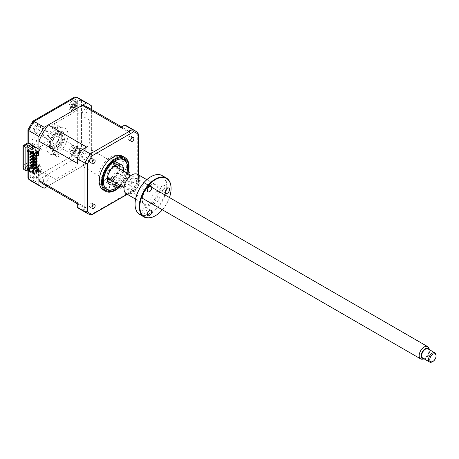 <?xml version="1.0" encoding="UTF-8"?>
<svg xmlns="http://www.w3.org/2000/svg" width="459" height="459" viewBox="0 0 459 459"><rect width="100%" height="100%" fill="white"/><g stroke="black" fill="none" stroke-linecap="round" stroke-linejoin="round"><path stroke-width="0.34" stroke-dasharray="2.29 1.72" d="M57.318 156.806A1.813 1.044 -60 0 0 58.224 156.72A1.813 1.044 -60 0 0 59.383 155.194L57.886 154.327A1.813 1.044 120 0 0 57.627 152.801A1.813 1.044 120 0 0 56.721 152.893A1.813 1.044 120 0 0 55.562 155.664L57.059 156.53A1.813 1.044 -60 0 0 57.318 156.806L52.315 153.92A1.813 1.044 -60 0 1 52.039 152.468A1.813 1.044 -60 0 1 53.221 150.873A1.813 1.044 -60 0 1 54.128 150.781A1.813 1.044 -60 0 1 54.409 152.233A1.813 1.044 -60 0 1 53.221 153.834A1.813 1.044 -60 0 1 52.315 153.92M59.131 126.179A1.813 1.044 -60 0 0 58.224 126.265A1.813 1.044 -60 0 0 57.059 127.791L55.562 126.925A1.813 1.044 120 0 0 55.814 128.451A1.813 1.044 120 0 0 56.721 128.359A1.813 1.044 120 0 0 57.886 125.588L59.383 126.454A1.813 1.044 -60 0 0 59.131 126.179L54.128 123.293A1.813 1.044 -60 0 1 54.409 124.745A1.813 1.044 -60 0 1 53.221 126.34A1.813 1.044 -60 0 1 52.315 126.426A1.813 1.044 -60 0 1 52.039 124.974A1.813 1.044 -60 0 1 53.221 123.379A1.813 1.044 -60 0 1 54.128 123.293M36.726 126.34A3.356 1.939 -60 0 1 38.407 126.173A3.356 1.939 -60 0 1 38.917 128.864A3.356 1.939 -60 0 1 36.726 131.825A3.356 1.939 -60 0 1 35.045 131.991A3.356 1.939 -60 0 1 34.528 129.3A3.356 1.939 -60 0 1 36.726 126.34M45.911 131.641A3.356 1.939 -60 0 1 47.593 131.475A3.356 1.939 -60 0 1 48.103 134.166A3.356 1.939 -60 0 1 45.911 137.126A3.356 1.939 -60 0 1 44.23 137.293A3.356 1.939 -60 0 1 43.72 134.602A3.356 1.939 -60 0 1 45.911 131.641M33.851 123.092A5.301 3.064 -60 0 1 36.502 122.828A5.301 3.064 -60 0 1 37.317 127.08A5.301 3.064 -60 0 1 33.851 131.75A5.301 3.064 -60 0 1 31.201 132.014A5.301 3.064 -60 0 1 30.386 127.763A5.301 3.064 -60 0 1 33.851 123.092M36.726 124.75A5.301 3.064 -60 0 1 39.376 124.487A5.301 3.064 -60 0 1 40.191 128.738A5.301 3.064 -60 0 1 36.726 133.408A5.301 3.064 -60 0 1 34.075 133.672A5.301 3.064 -60 0 1 33.26 129.427A5.301 3.064 -60 0 1 36.726 124.75M36.726 171.075A3.356 1.939 -60 0 1 38.407 170.909A3.356 1.939 -60 0 1 38.917 173.605A3.356 1.939 -60 0 1 36.726 176.56A3.356 1.939 -60 0 1 35.045 176.726A3.356 1.939 -60 0 1 34.528 174.036A3.356 1.939 -60 0 1 36.726 171.075M45.911 176.382A3.356 1.939 -60 0 1 47.593 176.216A3.356 1.939 -60 0 1 48.103 178.907A3.356 1.939 -60 0 1 45.911 181.867A3.356 1.939 -60 0 1 44.23 182.034A3.356 1.939 -60 0 1 43.72 179.343A3.356 1.939 -60 0 1 45.911 176.382M33.851 167.833A5.301 3.064 -60 0 1 36.502 167.569A5.301 3.064 -60 0 1 37.317 171.815A5.301 3.064 -60 0 1 33.851 176.491A5.301 3.064 -60 0 1 31.201 176.755A5.301 3.064 -60 0 1 30.386 172.504A5.301 3.064 -60 0 1 33.851 167.833M36.726 169.491A5.301 3.064 -60 0 1 39.376 169.228A5.301 3.064 -60 0 1 40.191 173.479A5.301 3.064 -60 0 1 36.726 178.149A5.301 3.064 -60 0 1 34.075 178.413A5.301 3.064 -60 0 1 33.26 174.162A5.301 3.064 -60 0 1 36.726 169.491M72.597 100.722A5.301 3.064 -60 0 1 75.247 100.458A5.301 3.064 -60 0 1 76.062 104.709A5.301 3.064 -60 0 1 72.597 109.38A5.301 3.064 -60 0 1 69.946 109.644A5.301 3.064 -60 0 1 69.131 105.392A5.301 3.064 -60 0 1 72.597 100.722M75.471 102.38A5.301 3.064 -60 0 1 78.122 102.122A5.301 3.064 -60 0 1 78.937 106.368A5.301 3.064 -60 0 1 75.471 111.044A5.301 3.064 -60 0 1 72.82 111.302A5.301 3.064 -60 0 1 72.006 107.056A5.301 3.064 -60 0 1 75.471 102.38M72.597 145.463A5.301 3.064 -60 0 1 75.247 145.199A5.301 3.064 -60 0 1 76.062 149.45A5.301 3.064 -60 0 1 72.597 154.121A5.301 3.064 -60 0 1 69.946 154.385A5.301 3.064 -60 0 1 69.131 150.133A5.301 3.064 -60 0 1 72.597 145.463M75.471 147.121A5.301 3.064 -60 0 1 78.122 146.857A5.301 3.064 -60 0 1 78.937 151.109A5.301 3.064 -60 0 1 75.471 155.779A5.301 3.064 -60 0 1 72.82 156.043A5.301 3.064 -60 0 1 72.006 151.791A5.301 3.064 -60 0 1 75.471 147.121M53.221 131.389A8.836 5.101 -60 0 1 57.639 130.953A8.836 5.101 -60 0 1 58.999 138.033A8.836 5.101 -60 0 1 53.221 145.824A8.836 5.101 -60 0 1 48.803 146.26A8.836 5.101 -60 0 1 47.449 139.18A8.836 5.101 -60 0 1 53.221 131.389M55.47 132.691A8.836 5.101 -60 0 1 59.894 132.249A8.836 5.101 -60 0 1 61.248 139.335A8.836 5.101 -60 0 1 55.47 147.121A8.836 5.101 -60 0 1 51.052 147.557A8.836 5.101 -60 0 1 49.698 140.477A8.836 5.101 -60 0 1 55.47 132.691M47.288 186.411L86.338 163.863A47.725 27.551 120 0 0 91.657 154.654L91.657 109.563M91.657 154.654L81.467 148.773L77.72 148.005A45.074 26.025 -60 0 1 73.612 155.119L32.836 178.666A45.074 26.025 -60 0 1 28.728 176.29L28.728 162.205L23.725 165.091L22.95 167.701M91.657 106.029L81.467 100.148L77.72 100.923L77.72 148.005M86.338 163.863L76.154 157.982L73.612 155.119M44.23 188.179L34.041 182.298L32.836 178.666M27.104 148.131L24.975 146.903L31.046 143.397L31.046 141.957L33.054 138.48A4.418 2.553 120 0 1 36.571 140.121A4.418 2.553 120 0 1 32.893 145.704M32.101 145.245L33.168 144.625L31.046 143.397M32.474 147.19L32.474 159.675A4.418 2.553 120 0 1 36.559 160.409A4.418 2.553 120 0 1 33.054 166.353L31.046 165.194L31.046 163.748L28.102 165.447M27.104 166.026L24.975 167.254L24.975 146.903M27.104 168.482L24.975 167.254M27.603 169.635L33.168 166.422L33.168 164.976L28.102 167.902M33.168 164.976L31.046 163.748M33.168 144.625L33.168 143.185L30.851 144.522M37.661 171.689L28.728 166.531L27.947 164.815L28.728 162.205M84.657 154.012A3.356 1.939 -60 0 1 87.032 155.383A3.356 1.939 -60 0 1 84.657 159.497A3.356 1.939 -60 0 1 82.281 158.126A3.356 1.939 -60 0 1 84.657 154.012M84.657 109.271A3.356 1.939 -60 0 1 87.032 110.642A3.356 1.939 -60 0 1 84.657 114.756A3.356 1.939 -60 0 1 82.281 113.384A3.356 1.939 -60 0 1 84.657 109.271M38.912 149.175L41.23 147.838L55.545 123.052L75.024 111.801L89.654 120.252L89.654 142.749L75.024 168.086L55.545 179.337L41.23 171.075L38.912 172.412M23.725 165.091L23.725 146.18C22.715 145.601 22.715 145.601 23.725 146.18L28.728 143.294C27.712 142.715 27.712 142.715 28.728 143.294L28.728 129.208A45.074 26.025 -60 0 1 32.836 122.088L73.612 98.547L74.633 97.061M27.947 177.92L28.728 176.29M28.728 129.208L27.988 129.587M32.836 122.088L32.796 121.262M57.346 134.493A7.952 4.59 -60 0 1 61.322 134.097A7.952 4.59 -60 0 1 62.544 140.471A7.952 4.59 -60 0 1 57.346 147.482A7.952 4.59 -60 0 1 53.37 147.873A7.952 4.59 -60 0 1 52.154 141.504A7.952 4.59 -60 0 1 57.346 134.493M56.721 131.968A10.603 6.122 -60 0 1 64.22 136.294A10.603 6.122 -60 0 1 56.721 149.284A10.603 6.122 -60 0 1 49.222 144.958A10.603 6.122 -60 0 1 56.721 131.968M57.346 149.645A10.603 6.122 120 0 0 64.845 136.656A10.603 6.122 120 0 0 57.346 132.33A10.603 6.122 120 0 0 49.847 145.319A10.603 6.122 120 0 0 57.346 149.645M57.346 153.254A15.027 8.675 120 0 0 67.972 134.854A15.027 8.675 120 0 0 57.346 128.721A15.027 8.675 120 0 0 46.726 147.121A15.027 8.675 120 0 0 57.346 153.254M110.78 161.373A1.325 0.763 -60 0 1 111.359 160.036A1.325 0.763 -60 0 1 112.38 159.68A1.325 0.763 -60 0 1 112.65 160.289A1.325 0.763 -60 0 1 112.076 161.625A1.325 0.763 -60 0 1 111.055 161.981A1.325 0.763 -60 0 1 110.78 161.373M119.644 185.115A16.966 9.794 120 0 0 126.713 172.871M127.464 167.036A17.677 10.207 -60 0 1 114.968 188.683A17.677 10.207 -60 0 1 102.466 181.466A17.677 10.207 -60 0 1 114.962 159.818A17.677 10.207 -60 0 1 127.464 167.036L127.464 167.615M110.78 184.461A1.325 0.763 -60 0 1 111.359 183.13A1.325 0.763 -60 0 1 112.38 182.774A1.325 0.763 -60 0 1 112.65 183.382A1.325 0.763 -60 0 1 112.076 184.713A1.325 0.763 -60 0 1 111.055 185.069A1.325 0.763 -60 0 1 110.78 184.461M108.158 182.866A11.486 6.633 -60 0 1 105.972 182.326A11.486 6.633 -60 0 1 103.591 177.065A11.486 6.633 -60 0 1 108.605 165.504A11.486 6.633 -60 0 1 117.458 162.429A11.486 6.633 -60 0 1 119.019 164.052M123.528 171.035A11.486 6.633 -60 0 1 116.46 183.279M119.776 168.866A11.486 6.633 -60 0 1 112.707 181.116M74.008 109.603A4.774 2.754 -60 0 1 70.497 107.894A4.774 2.754 -60 0 1 73.733 101.973A4.774 2.754 -60 0 1 77.244 103.682A4.774 2.754 -60 0 1 74.008 109.603M73.331 103.332L72.935 103.436A12.077 8.348 -137.9 0 0 72.78 104.164L71.879 105.811A12.077 8.887 14.3 0 0 71.329 106.373L71.363 107.383A12.077 5.043 165.8 0 1 71.92 106.913L74.633 107.159A2.083 1.205 120 0 0 74.146 107.205A2.083 1.205 120 0 0 75.15 105.363A2.083 1.205 120 0 0 75.328 105.696A2.083 1.205 120 0 0 76.24 105.897L76.446 105.564L74.765 105.134A12.077 5.043 165.8 0 1 75.603 104.738L75.563 103.728A12.077 8.887 14.3 0 0 74.725 104.032L73.756 103.556A12.077 4.504 70.4 0 1 73.824 102.879L73.331 103.332M71.363 107.383L73.601 107.343L71.92 106.913L72.895 107.389A12.077 8.348 -137.9 0 0 73.107 108.226L73.997 107.67A12.077 4.504 70.4 0 1 73.87 106.781L74.765 105.134M72.935 103.436L74.966 104.784L73.824 102.879M73.549 107.372L71.329 106.373M75.563 103.728L76.498 105.536L75.603 104.738M76.498 105.536L74.725 104.032M75.15 105.363L73.865 103.969L75.328 105.696M74.966 104.841L72.78 104.164M74.146 107.205L73.601 107.343L71.879 105.811M76.24 105.897A2.083 1.205 120 0 0 75.236 107.739A2.083 1.205 120 0 0 74.633 107.159M75.236 107.739L75.081 108.066L72.895 107.389M73.492 107.71L75.081 108.123L73.107 108.226M75.081 108.123L73.87 106.781M75.161 146.18A4.774 2.754 -60 0 1 76.992 150.213A4.774 2.754 -60 0 1 72.579 154.872A4.774 2.754 -60 0 1 70.749 150.839A4.774 2.754 -60 0 1 75.161 146.18M74.794 152.64L74.461 153.094L73.067 152.979A12.077 6.833 93.4 0 1 73.228 152.004L74.456 150.707A12.077 1.716 -176.3 0 1 75.253 150.672L75.597 149.519A12.077 5.554 30.8 0 0 74.828 149.45L75.821 150.971A2.083 1.205 120 0 0 76.165 151.195A2.083 1.205 120 0 0 74.794 152.64A2.083 1.205 120 0 0 74.22 151.39A2.083 1.205 120 0 0 75.592 149.938L75.569 149.359L73.417 148.423L72.195 149.714A12.077 5.554 30.8 0 0 71.679 149.915L71.334 151.063A12.077 1.716 -176.3 0 1 71.822 150.971L74.048 151.35M76.165 151.195L74.318 148.332A12.077 6.833 93.4 0 1 74.691 147.523L73.865 147.603A12.077 10.672 -112.1 0 0 73.417 148.423M75.253 150.672L76.389 151.057L75.597 149.519M71.679 149.915L73.71 151.327L71.822 150.971L72.327 152.09A12.077 10.672 -112.1 0 0 72.241 153.065M74.151 147.769L75.586 149.295L74.318 148.332M73.71 151.327L74.22 151.39L72.195 149.714M72.327 152.09L74.478 153.025L73.228 152.004M76.343 151.063L74.456 150.707M75.592 149.938A2.083 1.205 120 0 0 75.821 150.971M75.586 149.295L74.691 147.523M129.84 139.903A2.209 1.274 -60 0 1 128.732 140.012A2.209 1.274 -60 0 1 128.394 138.245A2.209 1.274 -60 0 1 129.84 136.294A2.209 1.274 -60 0 1 130.941 136.185A2.209 1.274 -60 0 1 131.28 137.958A2.209 1.274 -60 0 1 129.84 139.903M132.335 182.481A2.209 1.274 120 0 0 130.895 184.426A2.209 1.274 120 0 0 131.234 186.199A2.209 1.274 120 0 0 132.335 186.084A2.209 1.274 120 0 0 133.781 184.139A2.209 1.274 120 0 0 133.443 182.372A2.209 1.274 120 0 0 132.335 182.481M129.84 184.644A2.209 1.274 -60 0 1 128.732 184.753A2.209 1.274 -60 0 1 128.394 182.98A2.209 1.274 -60 0 1 129.84 181.035A2.209 1.274 -60 0 1 130.941 180.926A2.209 1.274 -60 0 1 131.28 182.699A2.209 1.274 -60 0 1 129.84 184.644M91.094 207.015A2.209 1.274 -60 0 1 89.987 207.124A2.209 1.274 -60 0 1 89.648 205.351A2.209 1.274 -60 0 1 91.094 203.406A2.209 1.274 -60 0 1 92.196 203.297A2.209 1.274 -60 0 1 92.534 205.064A2.209 1.274 -60 0 1 91.094 207.015M91.094 162.274A2.209 1.274 -60 0 1 89.987 162.383A2.209 1.274 -60 0 1 89.648 160.61A2.209 1.274 -60 0 1 91.094 158.665A2.209 1.274 -60 0 1 92.196 158.556A2.209 1.274 -60 0 1 92.534 160.329A2.209 1.274 -60 0 1 91.094 162.274M103.246 189.934A19.444 11.228 120 0 0 112.966 188.97A19.444 11.228 120 0 0 125.668 171.838A19.444 11.228 120 0 0 122.685 156.261M120.82 185.797A19.444 11.228 120 0 0 127.889 173.548M111.715 158.332A17.201 9.932 120 0 0 100.481 173.491A17.201 9.932 120 0 0 103.114 187.272A17.201 9.932 120 0 0 111.715 186.417A17.201 9.932 120 0 0 122.949 171.264A17.201 9.932 120 0 0 120.315 157.483A17.201 9.932 120 0 0 111.715 158.332M38.912 155.096L38.413 154.803L33.662 157.839L37.099 155.853L37.099 155.131L36.473 154.769L36.473 155.492L33.415 157.259M33.662 156.393L36.473 154.769M37.099 155.131L33.662 157.116M37.099 155.853L36.473 155.492M36.473 157.655L36.473 158.378L32.79 160.507M37.099 158.739L36.473 158.378M36.473 160.541L36.473 161.264L32.79 163.393M37.099 161.625L36.473 161.264M36.473 163.427L36.473 164.15L33.415 165.917M37.099 164.511L36.473 164.15M37.099 152.967L36.473 152.606L33.415 154.373M33.662 154.947L36.381 153.381M37.099 152.675L37.099 152.245L33.57 154.281M33.662 169.382L37.099 167.11M38.912 170.972L39.91 170.392L39.285 170.031L39.91 169.669L40.535 170.031L41.476 169.491L39.847 168.551L40.667 166.789L37.099 164.729L27.603 170.214M33.226 171.259L33.943 171.672L32.038 172.773M36.381 170.989L35.882 171.276L35.882 169.83L38.131 168.533L38.131 169.113M38.631 168.82L38.131 168.533M35.882 169.83L36.381 170.123M38.131 169.687L38.413 169.853L38.413 166.353M36.381 171.023L33.662 172.882M33.662 169.096L33.662 172.595M33.662 171.006L33.662 170.685M33.943 171.672L33.943 170.846M30.225 165.848L33.599 163.897L33.599 164.333M33.977 164.115L33.599 163.897M33.599 156.427L33.599 157.477L33.977 157.689M33.599 157.477L33.071 157.781M33.662 154.987L33.977 154.803L33.662 155.635M30.225 154.299L33.599 152.354L33.599 154.591L33.977 154.803M33.599 154.591L33.071 154.895M32.291 153.541L33.977 152.566L33.599 152.354M33.977 152.566L33.977 151.918L32.038 153.036M35.911 156.823L35.911 149.863L33.599 148.527L33.599 151.705L33.977 151.918M33.599 151.705L32.038 152.606M35.911 149.863L36.663 150.007L36.41 153.363M36.163 149.72L36.163 156.68M36.163 157.839L36.163 159.279M36.163 160.725L36.163 162.165M36.163 163.611L36.163 165.051M36.163 166.497L36.163 168.264L35.911 166.64M36.41 166.353L36.663 168.551L36.163 168.264M36.663 168.551L36.663 150.007M35.911 165.194L35.911 163.754M35.911 162.308L35.911 160.868M35.911 159.422L35.911 157.982M34.379 167.524L35.911 168.407M33.977 155.458L33.599 155.24L33.599 155.67M33.977 158.344L33.599 158.126L33.599 158.556M33.599 159.313L33.943 160.558M33.977 161.229L33.599 161.011L33.599 161.442M33.599 162.199L33.943 163.444M33.599 165.091L33.599 166.531M30.225 162.962L33.599 161.011M33.599 160.363L33.071 160.667M30.225 160.071L33.599 158.126M30.225 157.185L33.599 155.24M33.599 148.527L28.349 151.269M28.848 151.556L28.848 151.269M33.599 163.249L33.071 163.553M36.41 168.694L37.632 169.4M28.102 169.055L35.664 164.689L39.847 167.11L40.667 165.343L37.099 163.284L28.102 168.482M37.099 163.284L37.099 164.729M35.664 164.689L35.664 163.972L35.039 164.333L35.039 162.888L35.664 162.526L35.664 161.086L35.039 161.442L35.039 160.002L35.664 159.64L35.664 158.194L35.039 158.556L35.039 157.116L35.664 156.754L35.664 155.308L35.039 155.67L35.039 154.23L35.664 153.868L35.664 152.422L35.039 152.784L35.664 149.536L35.039 149.898L35.039 148.458L35.664 148.096L35.664 147.373L28.102 151.74M35.664 147.373L39.847 149.789L40.667 148.028L37.099 145.968L27.603 151.453M37.099 145.968L37.099 144.522L33.977 146.329M38.912 150.764L39.91 150.185L39.285 149.829L39.91 149.468L40.535 149.829L41.476 149.284L39.847 148.349L40.667 146.582L37.099 144.522M33.943 151.47L33.943 152.296L32.038 153.398M33.662 154.046L38.413 151.304L36.41 150.15M33.226 151.883L33.943 152.296M36.381 153.96L35.882 154.247L36.381 154.534M35.882 154.247L35.882 152.801L38.131 151.504L38.131 152.084M38.413 154.803L38.413 151.304M38.631 151.791L38.131 151.504M79.545 208.908A47.725 27.551 -60 0 0 82.041 210.073L82.597 210.331L86.665 207.984L86.034 207.772A44.368 25.612 -60 0 1 81.22 205.999A44.368 25.612 -60 0 1 77.284 202.717L77.284 202.568M77.284 202.717L77.284 207.33M82.597 210.331L90.285 214.766A47.725 27.551 -60 0 1 87.48 213.492M120.774 187.708L120.642 188.362L124.71 186.015L124.768 185.407L120.774 187.708A44.368 25.612 -60 0 0 129.524 172.555L130.023 172.114L130.023 176.807L137.711 181.248A47.725 27.551 -60 0 1 132.393 190.456L90.584 214.904M130.023 176.807L129.524 177.168A47.725 27.551 -60 0 1 124.768 185.407M124.71 186.015L132.393 190.456L133.689 190.502L127.172 194.26M129.524 132.439L130.023 132.875L130.023 128.181L129.524 127.826L129.524 132.439A44.368 25.612 -60 0 0 125.588 129.157A44.368 25.612 -60 0 0 120.774 127.384L120.642 127.459M124.768 125.078L120.774 127.384M127.263 126.248A47.725 27.551 -60 0 1 129.524 127.826M130.023 128.181L137.981 132.812M119.77 185.189A17.201 9.932 120 0 0 126.839 172.945M138.4 174.822L138.4 182.343A46.393 26.788 -60 0 1 133.689 190.502L127.263 194.312M135.204 130.832A47.725 27.551 -60 0 1 137.711 132.622L137.711 181.248L138.486 182.108L138.486 174.873M77.284 157.988L77.284 162.601A44.368 25.612 -60 0 1 86.034 147.442L86.665 147.081M86.034 147.442L82.041 149.749M87.468 107.148A44.368 25.612 -60 0 1 91.657 110.722L130.023 132.875M91.657 110.722L91.657 149.961L130.023 172.114M129.524 177.168L129.524 172.555M91.657 149.961A44.368 25.612 -60 0 1 82.276 166.21L120.642 188.362M82.276 166.21L48.293 185.832L86.665 207.984M82.041 210.073L86.034 207.772M48.293 185.832A44.368 25.612 -60 0 1 43.1 183.99M36.41 153.937L36.41 156.536M36.41 157.689L36.41 159.135M36.41 160.581L36.41 162.021M36.41 163.467L36.41 164.907M37.099 167.397L36.473 167.036L36.473 166.313M37.099 152.245L36.473 151.883L36.473 152.606M77.284 163.329L77.284 162.601M110.464 186.084A17.677 10.207 -60 0 1 97.968 178.872A17.677 10.207 -60 0 1 110.464 157.225A17.677 10.207 -60 0 1 122.966 164.437A17.677 10.207 -60 0 1 110.464 186.084M107.693 178.907A7.952 4.59 120 0 0 110.464 178.149A7.952 4.59 120 0 0 115.358 165.63M115.146 165.349A7.952 4.59 120 0 0 110.464 165.16A7.952 4.59 120 0 0 105.082 172.882A7.952 4.59 120 0 0 107.349 178.861M55.849 134.062A7.424 4.286 -60 0 1 61.099 137.092A7.424 4.286 -60 0 1 55.849 146.18A7.424 4.286 -60 0 1 50.599 143.151A7.424 4.286 -60 0 1 55.849 134.062L56.222 133.844A7.952 4.59 120 0 0 50.599 143.587A7.952 4.59 120 0 0 56.222 146.834A7.952 4.59 120 0 0 61.845 137.092A7.952 4.59 120 0 0 56.222 133.844L55.849 134.062M55.849 143.656A4.332 2.502 120 0 0 58.907 138.354A4.332 2.502 120 0 0 55.849 136.587A4.332 2.502 120 0 0 52.785 141.888A4.332 2.502 120 0 0 55.849 143.656M110.562 179.876A7.424 4.286 120 0 0 112.966 179.159L112.966 179.159A7.424 4.286 120 0 0 118.215 170.065A7.424 4.286 120 0 0 117.63 167.627M113.023 167.001A7.424 4.286 120 0 0 112.966 167.036A7.424 4.286 120 0 0 107.716 176.199M117.946 167.81A7.952 4.59 -60 0 1 118.215 169.635A7.952 4.59 -60 0 1 112.593 179.377L112.966 179.159L112.593 179.377A7.952 4.59 -60 0 1 110.877 180.054M107.377 178.327A7.952 4.59 -60 0 1 112.593 166.387A7.952 4.59 -60 0 1 114.698 165.642M112.966 168.333A5.835 3.368 -60 0 1 117.091 170.719A5.835 3.368 -60 0 1 112.966 177.862A5.835 3.368 -60 0 1 108.84 175.481A5.835 3.368 -60 0 1 112.966 168.333M32.658 161.448L32.078 161.78L33.461 163.06L34.677 163.186L39.503 165.969A1.239 0.717 0 0 0 39.285 165.125L35.108 162.71L33.891 162.584L32.658 161.448M436.05 355.3A5.301 3.064 -60 0 1 432.705 361.537A5.301 3.064 -60 0 1 432.298 361.795M422.773 358.089A5.301 3.064 120 0 0 425.826 357.567A5.301 3.064 120 0 0 428.964 352.896A5.301 3.064 120 0 0 428.075 348.903M424.231 358.927A6.047 3.494 120 0 0 425.883 358.14A6.047 3.494 120 0 0 429.532 349.747M428.849 348.02A7.069 4.079 -60 0 1 424.713 358.204A7.069 4.079 -60 0 1 422.395 359.196M116.5 166.973A7.069 4.079 -60 0 1 117.682 172.297A7.069 4.079 -60 0 1 113.499 178.528A7.069 4.079 -60 0 1 109.431 179.222M108.026 175.074A7.069 4.079 -60 0 1 112.203 167.833M76.274 148.842A4.24 2.45 -60 0 1 78.718 148.423A4.24 2.45 -60 0 1 79.424 151.619A4.24 2.45 -60 0 1 76.917 155.36A4.24 2.45 -60 0 1 74.473 155.773A4.24 2.45 -60 0 1 73.767 152.583A4.24 2.45 -60 0 1 76.274 148.842M55.528 136.862A4.24 2.45 -60 0 1 57.966 136.449A4.24 2.45 -60 0 1 58.677 139.639A4.24 2.45 -60 0 1 56.17 143.38A4.24 2.45 -60 0 1 53.726 143.793A4.24 2.45 -60 0 1 53.02 140.603A4.24 2.45 -60 0 1 55.528 136.862M144.746 212.752A3.093 1.784 -60 0 1 143.197 212.901A3.093 1.784 -60 0 1 142.726 210.423A3.093 1.784 -60 0 1 144.746 207.697A3.093 1.784 -60 0 1 146.295 207.543A3.093 1.784 -60 0 1 146.765 210.021A3.093 1.784 -60 0 1 144.746 212.752M162.394 209.797A22.095 12.754 120 0 0 169.463 197.554M171.081 188.471A22.445 12.961 -60 0 1 155.211 215.816M139.725 214.468A22.445 12.961 120 0 0 150.948 213.355A22.445 12.961 120 0 0 165.613 193.572A22.445 12.961 120 0 0 162.17 175.585M150.695 176.841A22.095 12.754 -60 0 1 166.319 185.861A22.095 12.754 -60 0 1 150.695 212.924A22.095 12.754 -60 0 1 135.078 204.048M126.351 193.784A11.223 6.478 120 0 0 131.963 193.233A11.223 6.478 120 0 0 139.295 183.342A11.223 6.478 120 0 0 137.574 174.345M131.716 175.045A10.873 6.277 -60 0 1 139.398 179.486A10.873 6.277 -60 0 1 131.716 192.797A10.873 6.277 -60 0 1 124.028 188.5M144.746 188.942A3.093 1.784 -60 0 1 143.197 189.091A3.093 1.784 -60 0 1 142.726 186.612A3.093 1.784 -60 0 1 144.746 183.887A3.093 1.784 -60 0 1 146.295 183.738A3.093 1.784 -60 0 1 146.765 186.216A3.093 1.784 -60 0 1 144.746 188.942M162.601 190.537A3.093 1.784 -60 0 1 161.057 190.686A3.093 1.784 -60 0 1 160.581 188.207A3.093 1.784 -60 0 1 162.601 185.482A3.093 1.784 -60 0 1 164.15 185.333A3.093 1.784 -60 0 1 164.626 187.811A3.093 1.784 -60 0 1 162.601 190.537M131.716 178.511A6.627 3.827 120 0 0 127.028 186.629A6.627 3.827 120 0 0 131.716 189.332A6.627 3.827 120 0 0 136.398 181.213A6.627 3.827 120 0 0 131.716 178.511M155.458 192.218A6.627 3.827 -60 0 1 160.145 194.926A6.627 3.827 -60 0 1 155.458 203.044A6.627 3.827 -60 0 1 150.776 200.336A6.627 3.827 -60 0 1 155.458 192.218M31.235 181.018A47.725 27.551 120 0 0 34.041 182.298L76.154 157.982A47.725 27.551 120 0 0 81.467 148.773L81.467 100.148A47.725 27.551 120 0 0 78.959 98.358M23.725 169.417L28.728 166.531L28.728 170.863M73.612 98.547A45.074 26.025 -60 0 1 77.72 100.923M56.721 147.844A8.836 5.101 120 0 0 62.969 137.017A8.836 5.101 120 0 0 56.721 133.408A8.836 5.101 120 0 0 50.473 144.235A8.836 5.101 120 0 0 56.721 147.844M120.51 185.62A18.561 10.718 120 0 0 127.579 173.37M150.076 203.687A11.223 6.478 -60 0 1 144.459 204.244A11.223 6.478 -60 0 1 142.743 195.247A11.223 6.478 -60 0 1 150.076 185.356A11.223 6.478 -60 0 1 155.687 184.799A11.223 6.478 -60 0 1 157.408 193.796A11.223 6.478 -60 0 1 150.076 203.687M150.695 184.994A12.106 6.988 120 0 0 142.135 199.826A12.106 6.988 120 0 0 150.695 204.771A12.106 6.988 120 0 0 159.262 189.94A12.106 6.988 120 0 0 150.695 184.994M57.627 152.801L54.128 150.781M47.593 131.475L38.407 126.173M39.376 124.487L36.502 122.828M47.593 176.216L38.912 171.207M38.711 171.087L38.407 170.909M39.376 169.228L36.502 167.569M78.122 102.122L75.247 100.458M78.122 146.857L75.247 145.199M59.894 132.249L57.639 130.953M51.052 147.557L48.803 146.26M72.82 156.043L69.946 154.385M72.82 111.302L69.946 109.644M34.075 178.413L31.201 176.755M44.23 182.034L35.045 176.726M34.075 133.672L31.201 132.014M44.23 137.293L35.045 131.991M27.947 164.815L27.947 170.415M55.814 128.451L52.315 126.426M53.37 147.873C53.485 148.418 54.661 148.268 56.905 147.437C59.377 145.882 61.167 143.466 62.263 140.19C63.348 134.619 62.028 135.089 61.322 134.097M116.127 161.849L112.38 159.68M115.301 188.488L114.968 188.683M116.127 184.937L112.38 182.774M117.458 162.429L121.21 164.592M105.972 182.326L109.718 184.489M114.802 187.238L111.055 185.069M114.802 164.144L111.055 161.981M128.732 140.012L131.234 141.458M128.732 184.753L131.234 186.199M89.987 207.124L92.488 208.564M89.987 162.383L92.488 163.829M103.114 187.272L106.867 189.435M120.315 157.483L124.062 159.646M92.196 158.556L94.697 160.002M92.196 203.297L94.697 204.737M130.941 180.926L133.443 182.372M130.941 136.185L133.443 137.631M138.452 182.263L133.644 190.588M121.646 126.879L125.588 129.157M77.284 203.727L81.22 205.999M50.599 143.151L50.599 143.587M118.215 170.065L118.215 169.635M151.608 187.243L131.119 175.413M142.456 198.288L124.05 187.662M78.718 148.423L57.966 136.449M74.473 155.773L53.726 143.793M147.959 215.65L143.197 212.901M135.571 199.108L144.459 204.244C139.863 202.643 143.495 188.873 150.518 185.402C152.686 184.237 154.408 184.036 155.687 184.799L146.794 179.67M147.959 191.845L143.197 189.091M165.819 193.44L161.057 190.686M168.912 188.081L164.15 185.333M151.057 186.486L146.295 183.738M151.057 210.297L146.295 207.543"/><path stroke-width="0.69" d="M91.657 109.563L91.657 106.029A47.725 27.551 120 0 0 89.144 104.239A47.725 27.551 120 0 0 86.338 102.959L44.23 127.275L34.041 121.394A47.725 27.551 120 0 0 28.728 130.603L28.728 143.294L30.851 144.522L25.853 147.408L25.853 170.645L27.603 169.635M37.661 171.689L38.912 172.412L38.912 185.109A47.725 27.551 120 0 0 41.425 186.899A47.725 27.551 120 0 0 44.23 188.179L47.288 186.411M28.102 167.902L27.104 168.482L27.104 148.131L32.101 145.245M28.102 165.447L27.104 166.026M32.474 147.19L32.474 145.824A4.418 2.553 120 0 0 32.893 145.704M86.338 102.959L76.154 97.078L34.041 121.394L32.91 121.147L27.947 129.742L28.728 130.603L38.912 136.484L38.912 149.175L30.851 144.522M44.23 127.275A47.725 27.551 120 0 0 38.912 136.484M25.853 147.408L23.725 146.18C22.715 145.601 22.715 145.601 23.725 146.18L23.725 169.417L25.853 170.645M38.912 185.109L28.458 179.033L27.947 177.92L27.947 170.415M32.91 121.147L74.633 97.061L76.154 97.078A47.725 27.551 120 0 1 78.959 98.358L89.144 104.239M27.947 129.742L27.947 142.847L22.95 145.732L22.95 167.701L23.725 169.417M28.728 143.294C27.712 142.715 27.712 142.715 28.728 143.294L23.725 146.18M114.526 163.536A1.325 0.763 -60 0 1 115.106 162.205A1.325 0.763 -60 0 1 116.127 161.849A1.325 0.763 -60 0 1 116.402 162.452A1.325 0.763 -60 0 1 115.823 163.788A1.325 0.763 -60 0 1 114.802 164.144A1.325 0.763 -60 0 1 114.526 163.536M126.713 172.871A16.966 9.794 120 0 0 127.464 167.615A16.966 9.794 120 0 0 115.467 160.684A16.966 9.794 120 0 0 103.464 181.466A16.966 9.794 120 0 0 115.467 188.397A16.966 9.794 120 0 0 119.644 185.115M114.526 186.629A1.325 0.763 -60 0 1 115.106 185.293A1.325 0.763 -60 0 1 116.127 184.937A1.325 0.763 -60 0 1 116.402 185.545A1.325 0.763 -60 0 1 115.823 186.882A1.325 0.763 -60 0 1 114.802 187.238A1.325 0.763 -60 0 1 114.526 186.629M116.46 183.279A11.486 6.633 -60 0 1 109.718 184.489A11.486 6.633 -60 0 1 107.343 179.234A11.486 6.633 -60 0 1 112.357 167.667A11.486 6.633 -60 0 1 121.21 164.592A11.486 6.633 -60 0 1 123.591 169.853A11.486 6.633 -60 0 1 123.528 171.035M119.019 164.052A11.486 6.633 -60 0 1 119.839 167.684A11.486 6.633 -60 0 1 119.776 168.866M112.707 181.116A11.486 6.633 -60 0 1 108.158 182.866M132.335 137.74A2.209 1.274 120 0 0 130.895 139.685A2.209 1.274 120 0 0 131.234 141.458A2.209 1.274 120 0 0 132.335 141.349A2.209 1.274 120 0 0 133.781 139.398A2.209 1.274 120 0 0 133.443 137.631A2.209 1.274 120 0 0 132.335 137.74M93.59 204.846A2.209 1.274 120 0 0 92.15 206.797A2.209 1.274 120 0 0 92.488 208.564A2.209 1.274 120 0 0 93.59 208.455A2.209 1.274 120 0 0 95.036 206.51A2.209 1.274 120 0 0 94.697 204.737A2.209 1.274 120 0 0 93.59 204.846M93.59 160.111A2.209 1.274 120 0 0 92.15 162.056A2.209 1.274 120 0 0 92.488 163.829A2.209 1.274 120 0 0 93.59 163.72A2.209 1.274 120 0 0 95.036 161.769A2.209 1.274 120 0 0 94.697 160.002A2.209 1.274 120 0 0 93.59 160.111M127.889 173.548A19.444 11.228 120 0 0 125.02 157.603L122.685 156.261A19.444 11.228 120 0 0 112.966 157.225A19.444 11.228 120 0 0 100.263 174.357A19.444 11.228 120 0 0 103.246 189.934L105.576 191.283A19.444 11.228 120 0 0 115.295 190.319A19.444 11.228 120 0 0 120.82 185.797M125.02 157.603A19.444 11.228 120 0 0 115.295 158.567A19.444 11.228 120 0 0 102.598 175.705A19.444 11.228 120 0 0 105.576 191.283M126.839 172.945A17.201 9.932 120 0 0 124.062 159.646A17.201 9.932 120 0 0 115.467 160.501A17.201 9.932 120 0 0 104.227 175.654A17.201 9.932 120 0 0 106.867 189.435A17.201 9.932 120 0 0 115.467 188.586A17.201 9.932 120 0 0 119.77 185.189M33.662 157.116L32.79 156.898L33.662 156.393M33.415 157.982L33.415 157.259L32.79 157.621L33.914 157.982L38.912 155.096L38.912 141.177L77.284 163.329L77.284 158.636L84.967 163.071L87.531 163.852A46.393 26.788 -60 0 1 92.242 155.693L133.689 131.767A46.393 26.788 -60 0 1 138.4 134.487L138.4 174.822M37.099 158.016L33.415 160.145L32.79 159.784L36.473 157.655L37.099 158.016L37.099 158.739L33.415 160.868L32.79 160.507L32.79 159.784M33.415 160.145L33.415 160.868M37.099 160.902L33.415 163.031L32.79 162.67L36.473 160.541L37.099 160.902L37.099 161.625L33.415 163.754L32.79 163.393L32.79 162.67M33.415 163.031L33.415 163.754M37.099 163.788L33.415 165.917L32.79 165.556L36.473 163.427L37.099 163.788L37.099 164.511L33.415 166.64L32.79 166.278L33.415 165.917L33.415 166.64M32.79 165.556L32.79 166.278M33.57 154.281L32.79 154.735L33.662 154.947M36.381 153.381L37.099 152.675M33.415 154.373L33.415 155.096M37.099 166.674L33.415 168.803L32.79 168.442L36.473 166.313L37.099 167.11M33.415 168.803L33.415 169.526L38.413 166.353L38.912 166.64L33.914 169.526L33.914 173.858L38.912 170.972L38.912 166.64M33.008 151.757L33.008 150.925L31.103 152.027L31.103 152.858L33.226 151.883M33.914 169.526L33.662 172.882L32.038 171.941L32.038 172.773L33.914 173.858M28.102 168.482L27.603 168.769L27.603 170.214L31.103 172.234L33.226 171.259M36.381 170.123L38.631 168.82L38.631 170.266L36.381 171.563L36.381 170.123M38.131 169.113L38.131 169.979L38.631 170.266M38.131 169.979L36.381 170.989M38.16 169.996L36.381 171.023M32.038 171.941L33.662 171.006M30.225 166.278L30.225 165.63L33.977 163.467L33.977 164.115L30.225 166.278L29.852 166.06L30.225 165.848M33.977 161.229L30.225 163.393L30.225 162.744L33.977 160.581L33.977 161.229M33.977 157.942L33.977 158.344L30.225 160.507L30.225 159.858L33.696 157.856M33.071 157.781L29.852 159.64L29.852 160.289L30.225 160.071M30.225 159.858L29.852 159.64M33.662 155.635L30.225 157.621L30.225 156.972L33.662 154.987M33.071 154.895L29.852 156.754L29.852 157.403L30.225 157.185M30.225 156.972L29.852 156.754M32.291 153.541L30.225 154.735L29.852 154.517L30.225 154.299M30.225 154.735L30.225 154.086L32.038 153.036M32.038 152.606L29.852 153.868L29.852 154.517M30.225 154.086L29.852 153.868M36.163 156.68L36.163 157.839M36.163 159.279L36.163 160.725M36.163 162.165L36.163 163.611M36.163 165.051L36.163 166.497M35.911 166.64L35.911 165.194M35.911 163.754L35.911 162.308M35.911 160.868L35.911 159.422M35.911 157.982L35.911 156.823M33.599 166.531L33.599 167.07L34.379 167.524M33.599 155.67L33.599 156.427M33.599 158.556L33.599 159.313M33.599 161.442L33.599 162.199M33.599 164.333L33.599 165.091M30.225 163.393L29.852 163.174L30.225 162.962M33.071 160.667L29.852 162.526L29.852 163.174M33.662 170.685L33.008 170.3L31.103 171.402L28.349 169.813L28.848 169.813L28.848 151.556M28.848 169.813L33.599 167.07M33.071 163.553L29.852 165.412L29.852 166.06M28.349 169.813L28.349 151.269L31.103 152.858M37.632 169.4L38.131 169.687M33.008 171.132L33.008 170.3M31.103 171.402L31.103 172.234M31.103 152.027L27.603 150.007L27.603 151.453L28.102 151.74L28.102 169.055L27.603 168.769M33.977 146.329L27.603 150.007M33.008 150.925L33.943 151.47L32.038 152.566L33.914 153.65L38.912 150.764M33.662 157.839L33.662 154.339L32.038 153.398L32.038 152.566M33.662 154.339L33.662 157.546M33.914 153.65L33.914 157.982M38.131 152.084L38.131 152.945L36.381 153.96M38.631 153.237L36.381 154.534L36.381 153.094L38.631 151.791L38.631 153.237L38.131 152.945M34.54 155.888L34.54 154.878L35.297 154.947L34.54 155.888M77.284 203.727L43.1 183.99A44.368 25.612 -60 0 1 38.912 180.416L77.284 202.568L77.284 207.33A47.725 27.551 -60 0 0 79.545 208.908L87.48 213.492A47.725 27.551 -60 0 1 84.967 211.697L84.967 163.071A47.725 27.551 -60 0 1 90.285 153.863L92.242 155.693M77.284 207.261L84.967 211.697L87.531 211.708L87.531 163.852M124.71 125.112L132.393 129.553A47.725 27.551 -60 0 1 135.204 130.832L127.263 126.248A47.725 27.551 -60 0 0 124.768 125.078L120.642 127.459L82.276 105.306A44.368 25.612 -60 0 1 87.468 107.148L121.646 126.879M127.172 194.26L92.242 214.428A46.393 26.788 -60 0 1 87.531 211.708M38.912 141.177A44.368 25.612 -60 0 1 48.293 124.928L86.665 147.081L82.597 149.427L90.285 153.863L132.393 129.553L133.689 131.767M137.711 132.622L138.4 134.487L138.486 133.925L138.486 174.873M90.285 214.766L92.242 214.428L91.806 214.789L127.263 194.312M82.597 149.427L82.041 149.749A47.725 27.551 -60 0 0 77.284 157.988L77.284 158.636M48.293 124.928L82.276 105.306M36.41 153.363L36.41 153.937M36.41 156.536L36.41 157.689M36.41 159.135L36.41 160.581M36.41 162.021L36.41 163.467M36.41 164.907L36.41 166.353M38.912 180.416L38.912 170.972M107.349 178.861A7.952 4.59 120 0 0 107.693 178.907M117.63 167.627A7.424 4.286 120 0 0 113.023 167.001M114.698 165.642A7.952 4.59 -60 0 1 117.946 167.81M107.716 176.199A7.424 4.286 120 0 0 110.562 179.876M110.877 180.054A7.952 4.59 -60 0 1 107.377 178.327M433.262 361.222A4.418 2.553 120 0 0 436.05 356.023A4.418 2.553 120 0 0 432.59 354.434A4.418 2.553 120 0 0 429.808 359.822A4.418 2.553 120 0 0 432.923 361.434A4.418 2.553 120 0 0 433.262 361.222M432.923 361.434L432.298 361.795A5.301 3.064 -60 0 1 429.647 362.059A5.301 3.064 -60 0 1 428.763 358.066A5.301 3.064 -60 0 1 431.896 353.39A5.301 3.064 -60 0 1 434.954 352.873A5.301 3.064 -60 0 1 436.05 355.3L436.05 356.023M434.954 352.873L428.075 348.903A5.301 3.064 120 0 0 425.023 349.425A5.301 3.064 120 0 0 421.89 354.096A5.301 3.064 120 0 0 422.773 358.089L429.647 362.059M429.532 349.747A6.047 3.494 120 0 0 429.423 349.425A6.047 3.494 120 0 0 424.965 348.851A6.047 3.494 120 0 0 421.184 355.312A6.047 3.494 120 0 0 423.898 358.99A6.047 3.494 120 0 0 424.231 358.927M423.898 358.99L422.395 359.196A7.069 4.079 -60 0 1 420.639 358.898A7.069 4.079 -60 0 1 419.463 353.579A7.069 4.079 -60 0 1 423.64 347.343A7.069 4.079 -60 0 1 427.713 346.648A7.069 4.079 -60 0 1 428.849 348.02L429.423 349.425M112.203 167.833A7.069 4.079 -60 0 1 112.426 167.667A7.069 4.079 -60 0 1 116.5 166.973L131.119 175.413M124.05 187.662L109.431 179.222A7.069 4.079 -60 0 1 108.026 175.074M149.508 215.501A3.093 1.784 -60 0 1 147.959 215.65A3.093 1.784 -60 0 1 147.488 213.171A3.093 1.784 -60 0 1 149.508 210.446A3.093 1.784 -60 0 1 151.057 210.297A3.093 1.784 -60 0 1 151.527 212.775A3.093 1.784 -60 0 1 149.508 215.501M169.463 197.554A22.095 12.754 120 0 0 171.081 188.615A22.095 12.754 120 0 0 155.458 179.589A22.095 12.754 120 0 0 139.834 206.653A22.095 12.754 120 0 0 155.458 215.673L155.458 215.673A22.095 12.754 120 0 0 162.394 209.797M155.211 215.816L155.211 215.816A22.445 12.961 -60 0 1 143.988 216.929A22.445 12.961 -60 0 1 140.546 198.942A22.445 12.961 -60 0 1 155.211 179.159A22.445 12.961 -60 0 1 166.433 178.046A22.445 12.961 -60 0 1 171.081 188.322A22.445 12.961 -60 0 1 171.081 188.471M166.433 178.046L162.17 175.585A22.445 12.961 120 0 0 150.948 176.698L150.948 176.698A22.445 12.961 120 0 0 135.078 204.192A22.445 12.961 120 0 0 139.725 214.468L143.988 216.929M150.695 176.841L150.948 176.698L150.695 176.841A22.095 12.754 -60 0 0 135.078 203.905L135.078 204.192M146.794 179.67L137.574 174.345A11.223 6.478 120 0 0 131.963 174.902L131.963 174.902A11.223 6.478 120 0 0 124.028 188.649A11.223 6.478 120 0 0 126.351 193.784L135.571 199.108M131.716 175.045L131.716 175.045A10.873 6.277 -60 0 0 124.028 188.362L124.028 188.649M149.508 191.69A3.093 1.784 -60 0 1 147.959 191.845A3.093 1.784 -60 0 1 147.488 189.366A3.093 1.784 -60 0 1 149.508 186.641A3.093 1.784 -60 0 1 151.057 186.486A3.093 1.784 -60 0 1 151.527 188.965A3.093 1.784 -60 0 1 149.508 191.69M167.363 193.285A3.093 1.784 -60 0 1 165.819 193.44A3.093 1.784 -60 0 1 165.343 190.961A3.093 1.784 -60 0 1 167.363 188.236A3.093 1.784 -60 0 1 168.912 188.081A3.093 1.784 -60 0 1 169.388 190.56A3.093 1.784 -60 0 1 167.363 193.285M28.728 170.863L28.728 179.228A47.725 27.551 120 0 0 31.235 181.018L41.425 186.899M127.579 173.37A18.561 10.718 120 0 0 115.467 159.388A18.561 10.718 120 0 0 102.34 182.12A18.561 10.718 120 0 0 115.467 189.693A18.561 10.718 120 0 0 120.51 185.62M75.855 96.941L78.959 98.358M28.458 179.033L31.235 181.018M137.981 132.812L135.204 130.832M90.584 214.904L87.48 213.492M427.713 346.648L151.608 187.243M420.639 358.898L142.456 198.288M171.081 188.615L171.081 188.322"/></g></svg>
